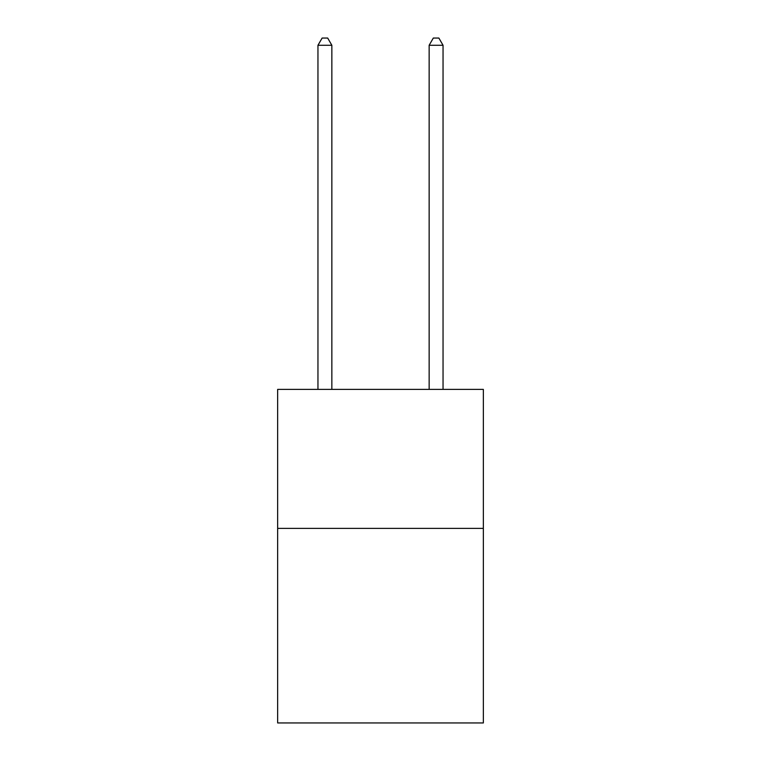 <?xml version="1.0" encoding="UTF-8"?>
<svg xmlns="http://www.w3.org/2000/svg" width="761" height="761" viewBox="0 0 761 761"><rect width="100%" height="100%" fill="white"/><g stroke="black" fill="none" stroke-linecap="round" stroke-linejoin="round"><path stroke-width="1.14" d="M483.349 528.372L483.349 722.95L277.651 722.95L277.651 389.394L483.349 389.394L483.349 528.372L277.651 528.372M331.853 389.394L331.853 45.28L317.955 45.28L317.955 389.394M317.955 45.28L322.131 38.05L327.687 38.05L331.853 45.28M443.045 389.394L443.045 45.28L429.147 45.28L429.147 389.394M429.147 45.28L433.313 38.05L438.869 38.05L443.045 45.28"/></g></svg>
